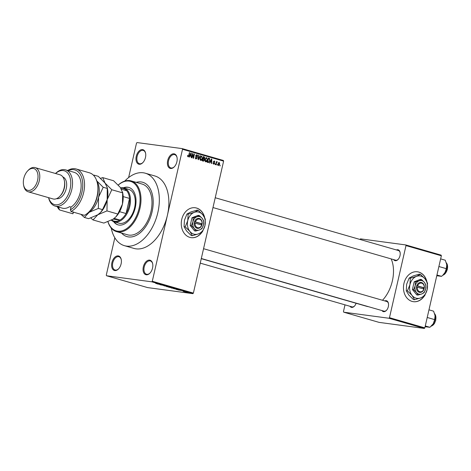 <?xml version="1.0" encoding="UTF-8"?>
<svg xmlns="http://www.w3.org/2000/svg" width="471" height="471" viewBox="0 0 471 471"><rect width="100%" height="100%" fill="white"/><g stroke="black" fill="none" stroke-linecap="round" stroke-linejoin="round"><path stroke-width="0.71" d="M118.192 255.906A7.542 4.61 106.1 0 1 121.259 259.621A7.542 4.61 106.1 0 1 118.61 268.823A7.542 4.61 106.1 0 1 114.83 270.572A7.542 4.61 106.1 0 1 111.91 262.624A7.542 4.61 106.1 0 1 118.192 255.906M121.3 259.851A6.912 4.227 -73.9 0 0 118.904 256.736A6.912 4.227 -73.9 0 0 118.527 256.654A6.912 4.227 -73.9 0 0 112.846 262.506A6.912 4.227 -73.9 0 0 115.077 270.018A6.912 4.227 -73.9 0 0 115.448 270.095A6.912 4.227 -73.9 0 0 118.763 268.653M142.536 149.595A7.542 4.61 106.1 0 1 145.61 153.31A7.542 4.61 106.1 0 1 142.954 162.513A7.542 4.61 106.1 0 1 139.18 164.261A7.542 4.61 106.1 0 1 136.26 156.313A7.542 4.61 106.1 0 1 142.536 149.595M145.645 153.54A6.912 4.227 -73.9 0 0 143.249 150.426A6.912 4.227 -73.9 0 0 142.878 150.343A6.912 4.227 -73.9 0 0 137.196 156.195A6.912 4.227 -73.9 0 0 139.422 163.708A6.912 4.227 -73.9 0 0 139.799 163.784A6.912 4.227 -73.9 0 0 143.107 162.342M173.976 153.811A7.542 4.61 106.1 0 1 177.043 157.526A7.542 4.61 106.1 0 1 174.388 166.728A7.542 4.61 106.1 0 1 170.614 168.471A7.542 4.61 106.1 0 1 167.694 160.523A7.542 4.61 106.1 0 1 173.976 153.811M177.084 157.75A6.912 4.227 -73.9 0 0 174.688 154.635A6.912 4.227 -73.9 0 0 174.311 154.559A6.912 4.227 -73.9 0 0 168.63 160.411A6.912 4.227 -73.9 0 0 170.861 167.923A6.912 4.227 -73.9 0 0 171.232 168A6.912 4.227 -73.9 0 0 174.547 166.557M149.625 260.122A7.542 4.61 106.1 0 1 152.692 263.837A7.542 4.61 106.1 0 1 150.043 273.039A7.542 4.61 106.1 0 1 146.269 274.781A7.542 4.61 106.1 0 1 143.343 266.833A7.542 4.61 106.1 0 1 149.625 260.122M152.734 264.06A6.912 4.227 -73.9 0 0 150.337 260.946A6.912 4.227 -73.9 0 0 149.961 260.869A6.912 4.227 -73.9 0 0 144.279 266.721A6.912 4.227 -73.9 0 0 146.51 274.234A6.912 4.227 -73.9 0 0 146.887 274.31A6.912 4.227 -73.9 0 0 150.196 272.868M426.903 281.699A15.084 11.887 97.6 0 0 418.772 272.073A15.084 11.887 97.6 0 0 417.418 271.791A15.084 11.887 97.6 0 0 403.771 284.29A15.084 11.887 97.6 0 0 412.054 301.399A15.084 11.887 97.6 0 0 413.408 301.687A15.084 11.887 97.6 0 0 424.277 296.094M413.332 301.675A15.084 11.887 97.6 0 0 423.965 296.3M426.626 281.193A15.084 11.887 97.6 0 0 418.619 272.05A15.084 11.887 97.6 0 0 417.341 271.779M204.697 217.673A15.084 11.887 97.6 0 0 196.566 208.047A15.084 11.887 97.6 0 0 195.212 207.758A15.084 11.887 97.6 0 0 181.565 220.263A15.084 11.887 97.6 0 0 189.848 237.372A15.084 11.887 97.6 0 0 191.202 237.655A15.084 11.887 97.6 0 0 202.071 232.068M191.126 237.643A15.084 11.887 97.6 0 0 201.765 232.274M204.426 217.16A15.084 11.887 97.6 0 0 196.413 208.023A15.084 11.887 97.6 0 0 195.135 207.752M356.1 303.271A5.658 3.456 106.1 0 1 354.48 306.085A5.658 3.456 106.1 0 1 351.649 307.392A5.658 3.456 106.1 0 1 349.994 306.285M200.252 263.136L351.996 306.862A5.028 3.073 -73.9 0 0 352.267 306.921A5.028 3.073 -73.9 0 0 354.634 305.909M384.754 300.91A5.658 3.456 106.1 0 1 386.143 300.681A5.658 3.456 106.1 0 1 388.445 303.465A5.658 3.456 106.1 0 1 386.455 310.371A5.658 3.456 106.1 0 1 383.624 311.678A5.658 3.456 106.1 0 1 381.969 310.572M201.311 258.514L383.965 311.148A5.028 3.073 -73.9 0 0 384.242 311.207A5.028 3.073 -73.9 0 0 386.609 310.195M388.481 303.695A5.028 3.073 -73.9 0 0 386.75 301.487A5.028 3.073 -73.9 0 0 386.479 301.428M396.423 249.954A5.658 3.456 106.1 0 1 397.812 249.724A5.658 3.456 106.1 0 1 400.115 252.515A5.658 3.456 106.1 0 1 398.125 259.415A5.658 3.456 106.1 0 1 395.293 260.722A5.658 3.456 106.1 0 1 393.638 259.615M212.98 207.558L395.64 260.192A5.028 3.073 -73.9 0 0 395.911 260.251A5.028 3.073 -73.9 0 0 398.278 259.238M400.15 252.739A5.028 3.073 -73.9 0 0 398.419 250.531A5.028 3.073 -73.9 0 0 398.148 250.472M128.548 236.931A28.278 17.286 -73.9 0 0 151.792 212.986A28.278 17.286 -73.9 0 0 142.678 182.265A28.278 17.286 -73.9 0 0 141.141 181.941A28.278 17.286 -73.9 0 0 136.19 182.354A28.278 17.286 -73.9 0 1 141.141 181.941A28.278 17.286 -73.9 0 1 142.678 182.265A28.278 17.286 -73.9 0 1 151.792 212.986A28.278 17.286 -73.9 0 1 128.548 236.931A28.278 17.286 -73.9 0 1 127.017 236.607A28.278 17.286 -73.9 0 0 128.548 236.931M111.209 228.035A37.704 23.05 -73.9 0 0 124.403 245.668A37.704 23.05 -73.9 0 0 126.452 246.097A37.704 23.05 -73.9 0 0 157.444 214.175A37.704 23.05 -73.9 0 0 145.286 173.204A37.704 23.05 -73.9 0 0 143.243 172.775A37.704 23.05 -73.9 0 0 124.727 181.111M124.403 245.668L133.964 248.417A37.704 23.05 -73.9 0 0 136.007 248.847A37.704 23.05 -73.9 0 0 167.405 215.271L182.518 149.289L182.271 148.624L223.372 160.464L223.613 161.129L182.518 149.289M201.276 258.661L366.726 306.333A28.908 17.674 -73.9 0 0 368.293 306.662A28.908 17.674 -73.9 0 0 368.493 306.692M106.534 275.753L147.629 287.598L192.863 293.663L151.768 281.817L106.534 275.753L106.287 275.093L114.83 237.79M128.624 177.567L136.513 143.119L137.037 142.56L182.271 148.624M218.497 165.574L218.02 163.72L219.233 162.354L219.721 164.179L218.597 165.598M216.012 164.797L215.706 164.715L216.419 161.6L216.607 162.183L217.096 161.736L217.349 161.989L216.583 162.566L216.012 164.797M216.954 162.289L216.207 162.519M213.61 164.167L213.098 162.954L213.734 163.731L214.258 163.366L213.451 161.63L214.334 160.941L214.841 162.036L214.246 161.388L213.769 161.659L214.576 163.372L213.728 164.191M213.816 163.743L213.122 163.655L214.258 163.366M214.246 161.388L213.451 161.612M208.211 162.554L207.322 162.295L208.3 158.02L209.619 158.48L209.86 160.723L208.394 162.589M203.266 161.129L202.324 160.858L203.307 156.578L204.249 156.855L204.844 158.168L204.308 158.968L204.485 160.14L203.466 161.17M198.391 159.722L198.091 159.634L198.167 155.1L198.485 155.189L198.338 159.174L200.004 155.63L200.322 155.718L198.391 159.722M191.903 157.85L191.597 157.767L192.574 153.487L192.898 153.581L193.398 157.379L194.182 153.952L194.488 154.041L193.51 158.315L193.181 158.221L192.686 154.429L191.903 157.85M187.623 156.354L187.676 155.271L188.159 156.301L188.559 156.072L189.407 152.575L189.707 152.663L189.042 155.565L188.029 156.796L187.623 156.354M188.206 156.307L187.593 156.225L188.559 156.072M151.768 281.817L152.292 281.258L193.387 293.097L223.613 161.129M152.292 281.258L167.405 215.271A37.704 23.05 -73.9 0 0 154.841 175.96L145.286 173.204M189.354 157.12L189.036 157.026L190.938 153.016L191.255 153.11L191.25 157.667L190.961 156.219L189.907 155.919L189.354 157.12M195.3 158.48L196.077 158.58L196.86 158.026L195.753 155.595L196.884 154.671L197.508 156.213L196.784 155.171L196.048 156.16L196.937 156.955L197.166 158.109L195.936 159.074L195.259 157.338L196.189 158.603L195.306 158.486M196.784 155.171L195.971 155.053M199.987 159.528L200.022 157.973L201.712 156.06L202.383 158.597L201.729 160.046L200.705 160.452L199.987 159.528M204.985 160.964L205.02 159.416L206.71 157.502L207.375 160.04L206.722 161.488L205.703 161.889L204.985 160.964M209.86 163.025L209.536 162.937L211.444 158.927L211.762 159.015L211.756 163.572L211.438 163.484L211.467 162.13L210.413 161.824L209.86 163.025M215.141 164.55L214.976 163.849L215.141 164.55M217.225 165.15L217.06 164.45L217.225 165.15M220.092 165.975L219.928 165.28L220.092 165.975M185.244 291.996L185.627 292.049L185.256 291.949M183.16 291.396L183.543 291.449L183.166 291.349M177.873 289.871L181.482 290.501L177.879 289.836M173.246 288.482L176.454 289.041L173.711 288.617M168.247 287.039L171.456 287.604L168.712 287.175M163.943 285.797L166.628 286.215L163.831 285.691M165.345 286.15L165.027 285.868M157.367 283.966L160.976 284.59L157.379 283.931M155.736 283.471L159.428 284.143L156.042 283.483M159.916 284.696L164.208 285.52L159.928 284.655M166.404 286.568L170.043 287.204L166.422 286.498M171.285 287.975L174.135 288.482L171.297 287.928M176.231 289.4L179.304 289.877L176.242 289.353M179.304 289.877L178.75 289.859M184.026 291.643L186.563 292.085L184.037 291.602M345.002 304.849L343.471 311.525L343.718 312.185L379.078 322.376L424.312 328.44L388.952 318.249L389.476 317.69L424.836 327.881L441.351 255.782L405.99 245.591L405.743 244.932L441.109 255.123L441.351 255.782M389.476 317.69L405.99 245.591M359.979 239.451L360.509 238.868L405.743 244.932M343.718 312.185L388.952 318.249M382.499 300.262A28.908 17.674 -73.9 0 0 391.16 258.903M424.836 327.881L424.312 328.44M193.387 293.097L192.863 293.663M121.571 233.08A28.278 17.286 -73.9 0 0 127.017 236.607L127.017 236.607A28.278 17.286 -73.9 0 1 121.571 233.08M159.916 284.407L158.851 284.219L159.922 284.372M171.426 287.716L169.012 287.275L171.156 287.522M173.016 288.105L173.787 288.393L173.028 288.064M171.903 287.958L170.961 287.834L171.909 287.911M176.425 289.153L174.005 288.717L176.148 288.959M178.014 289.547L175.954 289.271L178.02 289.5M178.945 289.765L178.438 289.824M180.417 290.313L179.351 290.124L180.428 290.277M188.047 292.65L186.775 292.403L188.235 292.556M189.395 152.622L189.707 152.663M190.914 153.063L191.255 153.11M189.719 155.583L189.719 155.889M189.583 155.872L189.907 155.919M190.696 154.282L190.125 155.448L190.973 155.689L191.02 153.517L190.361 154.241M189.807 155.401L190.125 155.448M190.72 153.475L191.02 153.517M189.748 155.524L190.973 155.689M192.562 153.534L192.898 153.581M193.063 157.338L193.398 157.379M194.176 153.999L194.488 154.041M192.368 154.388L192.686 154.429M197.196 156.172L197.508 156.213M195.965 155.065L196.578 155.147M195.742 155.654L196.054 155.695M195.712 156.113L196.048 156.16M196.095 156.843L196.937 156.955M196.854 158.068L197.166 158.109M198.167 155.147L198.485 155.189M199.981 155.677L200.322 155.718M202.065 158.556L202.383 158.597M201.099 159.963L201.729 160.046M201.6 156.56L200.328 158.068L200.917 159.969L200.093 159.857L200.817 159.946L202.083 158.497L202.171 157.491L201.6 156.56L200.711 156.437L201.411 156.537M200.01 158.026L200.328 158.068M203.272 156.719L204.249 156.855M203.184 157.126L203.496 157.167L203.201 158.444L204.102 158.662L204.844 158.168M202.807 158.768L204.308 158.968M204.167 160.099L204.485 160.14M202.701 160.552L202.4 160.876M202.889 158.403L203.201 158.444M204.52 158.15L203.496 157.167M202.871 158.486L204.102 158.662M203.089 158.945L202.748 160.446L203.39 160.629L204.179 160.058L203.69 159.116L202.771 158.904M202.43 160.405L202.748 160.446M202.406 160.499L203.719 160.67M207.063 159.993L207.375 160.04M206.092 161.4L206.722 161.488M206.598 158.003L205.321 159.51L205.909 161.406L205.091 161.3L205.815 161.388L207.075 159.934L207.169 158.933L206.598 158.003L205.709 157.873L206.404 157.973M205.009 159.463L205.321 159.51M208.241 158.297L209.619 158.48M209.542 160.682L209.86 160.723M207.717 161.977L207.358 162.307M208.176 158.562L208.494 158.609L207.74 161.883L208.476 162.083L206.94 161.877M207.428 161.841L207.74 161.883M207.411 161.924L209.195 161.641L209.554 160.629L209.442 158.974L208.494 158.609M211.42 158.968L211.762 159.015M210.225 161.488L210.225 161.8M210.084 161.783L210.413 161.824M211.196 160.193L210.631 161.353L211.473 161.6L211.526 159.422L210.861 160.146M210.307 161.312L210.631 161.353M211.226 159.381L211.526 159.422M210.249 161.435L211.473 161.6M214.523 161.995L214.841 162.036M213.416 161.889L213.805 161.942M214.264 163.331L214.576 163.372M214.97 163.896L215.282 163.937M216.407 161.647L216.725 161.688M216.295 162.142L216.607 162.183M216.784 161.912L217.349 161.989M216.065 163.143L216.377 163.19M217.054 164.497L217.367 164.538M219.404 164.132L219.721 164.179M219.121 162.795L218.32 163.808L218.656 165.144L218.008 165.056L218.609 165.133L219.409 164.12L219.121 162.795L218.432 162.701L219.027 162.783M218.008 163.767L218.32 163.808M219.922 165.321L220.234 165.368M113.558 221.576A19.482 11.91 -73.9 0 0 117.986 224.85A19.482 11.91 -73.9 0 0 119.039 225.073A19.482 11.91 -73.9 0 0 135.053 208.576A19.482 11.91 -73.9 0 0 128.771 187.411A19.482 11.91 -73.9 0 0 127.712 187.193A19.482 11.91 -73.9 0 0 123.284 187.829M129.007 187.487A19.482 11.91 -73.9 0 0 128.194 187.328A19.482 11.91 -73.9 0 0 123.814 187.947M114.07 221.759A19.482 11.91 -73.9 0 0 118.221 224.914M107.977 221.7A25.764 15.749 -73.9 0 0 117.638 231.179A25.764 15.749 -73.9 0 0 139.092 208.235A25.764 15.749 -73.9 0 0 129.113 181.082A25.764 15.749 -73.9 0 0 118.274 185.05M118.239 185.015A26.394 16.138 106.1 0 1 129.731 180.605A26.394 16.138 106.1 0 1 131.162 180.905A26.394 16.138 106.1 0 1 139.675 209.583A26.394 16.138 106.1 0 1 117.98 231.932A26.394 16.138 106.1 0 1 116.549 231.632A26.394 16.138 106.1 0 1 107.918 221.717M116.549 231.632L127.535 234.799A26.394 16.138 -73.9 0 0 128.966 235.1A26.394 16.138 -73.9 0 0 150.667 212.751A26.394 16.138 -73.9 0 0 142.154 184.073L131.162 180.905M127.771 189.159A17.598 10.756 106.1 0 1 128.724 189.36A17.598 10.756 106.1 0 1 134.4 208.482A17.598 10.756 106.1 0 1 119.934 223.378A17.598 10.756 106.1 0 1 118.98 223.177L114.206 221.8A17.598 10.756 106.1 0 1 111.38 220.175M113.152 219.139L119.981 220.051A16.968 10.374 -73.9 0 0 126.069 213.546A16.968 10.374 -73.9 0 0 128.948 206.139A16.968 10.374 -73.9 0 0 129.531 198.432A16.968 10.374 -73.9 0 0 126.699 190.726A16.968 10.374 -73.9 0 0 120.888 188.223M120.641 187.864A17.598 10.756 106.1 0 1 123.95 187.982A17.598 10.756 106.1 0 1 129.808 206.333A17.598 10.756 106.1 0 1 114.206 221.8M119.605 211.685L126.069 213.546L129.531 198.432L123.172 196.595M111.757 219.975A16.968 10.374 -73.9 0 0 119.981 220.051L114.206 218.391M126.699 190.726L121.5 189.23M425.278 325.967L429.899 327.298L425.107 326.715M427.221 317.478L434.668 319.626L433.261 323.742L429.899 327.298M428.969 309.836L433.591 311.166L435.104 315.676L434.668 319.626M435.021 315.146L435.104 315.676A8.295 5.069 -73.9 0 0 435.021 315.146A8.295 5.069 -73.9 0 0 435.01 315.075M432.042 325.337A8.295 5.069 -73.9 0 0 432.107 325.267A8.295 5.069 -73.9 0 0 433.261 323.742A8.295 5.069 -73.9 0 0 435.104 315.676M443.711 274.381A8.295 5.069 106.1 0 0 443.776 274.31A8.295 5.069 106.1 0 0 444.93 272.786A8.295 5.069 -73.9 0 0 446.532 268.847A8.295 5.069 -73.9 0 0 446.779 264.72L446.337 268.67L444.93 272.786L443.641 274.458L441.568 276.342L436.776 275.759M436.947 275.011L441.568 276.342M438.89 266.521L446.337 268.67M440.638 258.879L445.266 260.216L446.779 264.72A8.295 5.069 -73.9 0 0 446.691 264.19A8.295 5.069 -73.9 0 0 446.679 264.119M446.691 264.19L446.779 264.72M97.479 183.719L97.644 184.597A21.366 13.064 106.1 0 1 90.132 210.672L89.525 211.326A22.62 13.83 -73.9 0 0 97.479 183.719A22.62 13.83 -73.9 0 0 89.502 172.828L76.119 168.971A22.62 13.83 106.1 0 1 84.309 188.818A22.62 13.83 106.1 0 1 71.027 211.473L84.409 215.329A22.62 13.83 -73.9 0 0 89.525 211.326M48.631 197.673A17.598 10.756 -73.9 0 0 55.425 204.785A17.598 10.756 -73.9 0 0 70.079 189.118A17.598 10.756 -73.9 0 0 63.261 170.573A17.598 10.756 -73.9 0 0 55.59 173.516M55.525 173.499A18.852 11.528 106.1 0 1 64.498 169.625A18.852 11.528 106.1 0 1 65.516 169.843A18.852 11.528 106.1 0 1 71.598 190.325A18.852 11.528 106.1 0 1 56.102 206.286A18.852 11.528 106.1 0 1 55.078 206.068A18.852 11.528 106.1 0 1 48.566 197.655M28.148 191.768L52.999 198.933A12.57 7.683 -73.9 0 0 53.676 199.074A12.57 7.683 -73.9 0 0 59.97 196.166A12.57 7.683 -73.9 0 0 64.392 180.829A12.57 7.683 -73.9 0 0 59.958 174.776L35.107 167.617A12.57 7.683 106.1 0 1 39.158 181.27A12.57 7.683 106.1 0 1 28.831 191.915A12.57 7.683 106.1 0 1 28.148 191.768A12.57 7.683 106.1 0 1 23.715 185.721L23.55 184.844A11.31 6.918 -73.9 0 0 28.154 190.414A11.31 6.918 -73.9 0 0 37.574 180.346A11.31 6.918 -73.9 0 0 33.188 168.418A11.31 6.918 -73.9 0 0 27.53 171.038A11.31 6.918 -73.9 0 0 23.55 184.844M27.53 171.038L28.136 170.384A12.57 7.683 106.1 0 1 34.424 167.476A12.57 7.683 106.1 0 1 35.107 167.617M56.591 198.638A11.31 6.918 -73.9 0 0 56.826 198.68A11.31 6.918 -73.9 0 0 66.04 189.407A11.31 6.918 -73.9 0 0 62.843 176.937M71.027 211.473L70.379 209.848L71.015 207.081L69.584 206.663A18.852 11.528 106.1 0 1 63.267 208.353A18.852 11.528 106.1 0 1 62.249 208.135L55.078 206.068M57.774 206.846A21.366 13.064 -73.9 0 0 58.881 208.306L59.529 209.936L72.905 213.787L73.288 212.127M59.529 209.936A22.62 13.83 106.1 0 1 57.291 206.71M67.73 170.478A22.62 13.83 106.1 0 1 76.119 168.971M70.379 209.848A21.366 13.064 -73.9 0 0 82.731 183.396A21.366 13.064 -73.9 0 0 68.213 170.62M59.128 207.234L58.881 208.306M71.015 207.081A18.852 11.528 -73.9 0 0 81.036 188A18.852 11.528 -73.9 0 0 74.118 172.321L65.516 169.843M59.97 196.166L60.576 195.512A11.31 6.918 -73.9 0 0 64.556 181.706L64.392 180.829M73.553 211.956L72.905 213.787M90.762 217.985L93.028 219.951L97.774 214.788L106.958 210.908L107.164 199.686L111.804 189.742L105.045 183.042L102.725 177.62L100.559 178.309M102.725 177.62L113.582 180.746L120.341 187.446L122.66 192.869L122.454 204.09L117.809 214.034L115.854 216.884L113.069 219.198L103.885 223.077L93.028 219.951M106.958 210.908L117.809 214.034M111.804 189.742L122.66 192.869M100.564 212.48L100.9 212.115A18.852 11.528 -73.9 0 0 107.164 199.686A18.852 11.528 -73.9 0 0 107.529 189.106L107.258 187.652L107.164 199.686L102.519 209.63L100.564 212.48L97.774 214.788L88.595 218.674L84.427 217.472L89.172 212.309A18.852 11.528 -73.9 0 0 98.563 197.208A18.852 11.528 -73.9 0 0 96.826 181.111M115.854 216.884L116.19 216.519A18.852 11.528 -73.9 0 0 122.454 204.09A18.852 11.528 -73.9 0 0 122.819 193.51L122.548 192.062M94.271 176.148L94.123 175.141L98.292 176.342L105.045 183.042L107.258 187.652M87.582 213.192A18.852 11.528 -73.9 0 0 89.172 212.309L98.357 208.429L98.563 197.208L103.202 187.264L96.443 180.564M94.123 175.141L93.546 175.318M80.882 214.317L84.427 217.472M98.357 208.429L102.519 209.63M103.202 187.264L107.37 188.465M202.024 223.772L194.511 221.664L194.258 222.895A5.028 3.962 97.6 0 0 197.072 228.264A5.028 3.962 97.6 0 0 201.847 225.079L202.024 223.772A4.398 3.468 97.6 0 0 199.557 219.15A4.398 3.468 97.6 0 0 195.406 221.865M202.124 223.86A5.028 3.962 97.6 0 0 199.31 218.491A5.028 3.962 97.6 0 0 194.541 221.67M191.397 225.656L194.229 228.441L195.765 231.049L194.576 230.89L190.207 225.497L191.397 225.656L192.933 221.859A6.912 5.446 97.6 0 0 194.229 228.441A6.912 5.446 97.6 0 0 199.486 229.954L201.906 228.682L203.448 224.891L203.684 220.923L202.153 218.314L199.315 215.53L198.132 215.371L191.985 217.737L190.207 225.497M195.765 231.049L199.486 229.954A6.912 5.446 97.6 0 0 203.448 224.891A6.912 5.446 97.6 0 0 202.153 218.314A6.912 5.446 97.6 0 0 196.896 216.801L193.175 217.896L191.985 217.737M199.315 215.53L196.896 216.801A6.912 5.446 97.6 0 0 192.933 221.859L193.175 217.896M194.235 212.368A11.31 8.914 97.6 0 0 187.752 220.652A11.31 8.914 97.6 0 0 189.872 231.414A11.31 8.914 97.6 0 0 198.474 233.893A11.31 8.914 97.6 0 0 204.956 225.609A11.31 8.914 97.6 0 0 202.836 214.847A11.31 8.914 97.6 0 0 194.235 212.368L188.135 214.158L186.975 214.005L190.938 211.926L197.031 210.131L198.191 210.29L194.235 212.368M188.135 214.158L187.752 220.652L185.227 226.857L189.872 231.414L192.374 235.683L191.214 235.529L186.575 230.973L184.067 226.704L184.455 220.21L186.975 214.005M185.227 226.857L184.067 226.704M192.374 235.683L198.474 233.893L202.43 231.814L204.956 225.609L205.338 219.115L202.836 214.847L198.191 210.29M194.258 222.895L201.847 225.079M195.124 223.083A4.398 3.468 97.6 0 0 197.596 227.705A4.398 3.468 97.6 0 0 201.747 224.991M201.146 224.82L201.388 223.766L194.482 221.776M201.388 223.766L202.153 223.866M424.23 287.799L416.711 285.691L416.464 286.921A5.028 3.962 97.6 0 0 419.278 292.291A5.028 3.962 97.6 0 0 424.047 289.106L424.23 287.799A4.398 3.468 97.6 0 0 421.757 283.177A4.398 3.468 97.6 0 0 417.612 285.891M424.33 287.887A5.028 3.962 97.6 0 0 421.516 282.518A5.028 3.962 97.6 0 0 416.747 285.703M413.597 289.683L416.435 292.467L417.965 295.076L416.782 294.917L412.413 289.524L413.597 289.683L415.139 285.891A6.912 5.446 97.6 0 0 416.435 292.467A6.912 5.446 97.6 0 0 421.692 293.981L424.112 292.709L425.654 288.917L425.89 284.949L424.359 282.341L421.521 279.556L420.332 279.397L414.192 281.764L412.413 289.524M417.965 295.076L421.692 293.981A6.912 5.446 97.6 0 0 425.654 288.917A6.912 5.446 97.6 0 0 424.359 282.341A6.912 5.446 97.6 0 0 419.102 280.828L415.375 281.923L414.192 281.764M421.521 279.556L419.102 280.828A6.912 5.446 97.6 0 0 415.139 285.891L415.375 281.923M416.435 276.395A11.31 8.914 97.6 0 0 409.953 284.678A11.31 8.914 97.6 0 0 412.072 295.441A11.31 8.914 97.6 0 0 420.674 297.919A11.31 8.914 97.6 0 0 427.156 289.636A11.31 8.914 97.6 0 0 425.036 278.873A11.31 8.914 97.6 0 0 416.435 276.395L410.341 278.184L409.181 278.031L413.138 275.953L419.237 274.157L420.397 274.316L416.435 276.395M410.341 278.184L409.953 284.678L407.433 290.884L412.072 295.441L414.58 299.715L413.42 299.556L408.775 294.999L406.273 290.731L406.656 284.237L409.181 278.031M407.433 290.884L406.273 290.731M414.58 299.715L420.674 297.919L424.636 295.841L427.156 289.636L427.544 283.142L425.036 278.873L420.397 274.316M416.464 286.921L424.047 289.106M417.33 287.11A4.398 3.468 97.6 0 0 419.802 291.732A4.398 3.468 97.6 0 0 423.953 289.023M423.352 288.847L423.594 287.793L416.688 285.803M423.594 287.793L424.359 287.893M188.73 155.524L189.042 155.565M195.818 156.496L196.46 156.584M208.27 158.144L209.153 158.268M213.44 162.13L214.111 162.218M431.212 326.173A6.912 4.227 -73.9 0 0 435.64 320.156A6.912 4.227 -73.9 0 0 434.692 313.839M442.881 275.217A6.912 4.227 -73.9 0 0 447.315 269.2A6.912 4.227 -73.9 0 0 446.367 262.883M204.002 158.656L202.465 158.456M203.566 160.67L202.035 160.464M386.75 301.487L203.554 248.7M215.229 197.743L398.419 250.531M123.95 187.982L128.724 189.36M434.668 313.763L435.781 320.209L434.545 323.306L433.373 324.843L431.153 326.232M442.822 275.276L447.45 269.253L446.343 262.806"/></g></svg>
